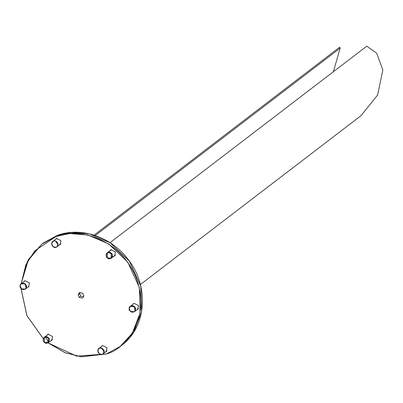 <?xml version="1.0" encoding="UTF-8"?>
<svg xmlns="http://www.w3.org/2000/svg" width="403" height="403" viewBox="0 0 403 403"><rect width="100%" height="100%" fill="white"/><g stroke="black" fill="none" stroke-linecap="round" stroke-linejoin="round"><path stroke-width="0.6" d="M24.855 280.956L21.44 283.576L25.313 283.828L26.084 288.427L25.56 288.961L26.648 286.392L25.313 283.828L22.654 283.052L21.344 283.652M55.997 247.22L57.025 246.737L58.113 244.697L57.176 241.986L54.627 240.782L52.904 241.347L55.241 240.848L58.113 244.697L57.025 246.737L60.954 243.603M56.949 238.375L52.808 241.427M111.571 249.638L107.42 252.656L108.15 252.258L112.346 254.318L111.545 258.041L112.543 256.515L112.034 253.734L109.661 252.137L108.15 252.258L107.324 252.731M111.445 258.111L115.475 254.913M134.501 311.645L135.428 310.522L135.358 307.751L134.355 306.441L132.919 305.711L130.476 306.189L134.355 306.441L135.121 311.04L134.597 311.574L138.526 308.446M103.037 353.869L103.717 353.184L104.221 351.759L103.979 350.177L101.959 348.101L99.012 348.414L101.355 347.915L104.221 351.759L103.133 353.799L107.062 350.67M48.642 334.092L44.491 337.104L45.222 336.707L49.418 338.767L48.612 342.49L52.541 339.361M80.031 292.472L79.698 293.711L78.147 294.9L79.129 292.905L79.784 292.548L82.731 293.253L83.799 295.726L82.817 297.721L82.162 298.079L79.21 297.374L78.147 294.9M79.698 293.711L80.761 296.185L79.21 297.374M24.502 280.977L23.994 281.616M28.114 287.007L28.865 286.679M23.53 281.974L25.036 280.72L29.5 282.911L28.643 286.871L27.651 287.359M54.994 239.75L56.501 238.495L60.964 240.687L60.107 244.641L59.115 245.135M109.51 251.054L111.021 249.805L115.485 251.991L114.628 255.95L113.636 256.439M132.567 304.587L134.078 303.333L138.536 305.524L137.68 309.484L136.688 309.972M101.103 346.812L102.614 345.557L107.072 347.749L106.216 351.708L105.223 352.197M46.582 335.508L48.093 334.253L52.556 336.445L51.7 340.399L50.702 340.893M55.967 238.752L55.458 239.392M59.579 244.777L60.576 244.289M110.487 250.056L109.979 250.701M114.099 256.086L114.85 255.759M133.544 303.59L133.03 304.23M137.156 309.615L137.907 309.292M102.08 345.814L101.566 346.454M105.692 351.844L106.442 351.517M47.559 334.51L47.05 335.15M51.171 340.535L51.922 340.213M83.713 296.89L80.761 296.185M140.375 284.533L361.007 115.681L377.621 94.997L382.85 69.986L376.679 53.161L366.765 46.174L110.004 242.677M95.259 235.538L340.157 48.118L333.387 71.719M94.065 235.145L339.694 47.166L340.157 48.118M102.433 345.794L98.916 348.489M102.13 354.277C105.883 354.141 102.397 346.051 99.551 348.293C95.798 348.414 99.289 356.524 102.13 354.277M48.612 342.49L44.532 342.389C42.844 340.58 42.768 338.868 44.3 337.256L44.537 342.379L47.69 343.039L48.42 342.641L48.174 337.507L45.03 336.858L44.3 337.256L45.222 336.707L48.516 342.565M44.562 342.338C46.919 345.658 51.675 339.276 48.078 337.618C45.73 334.294 40.965 340.691 44.562 342.338M111.011 253.165C108.649 249.845 103.893 256.227 107.49 257.885C109.838 261.209 114.608 254.812 111.011 253.165M53.443 241.226C49.69 241.362 53.171 249.452 56.022 247.215C59.775 247.094 56.279 238.979 53.443 241.226M135.353 309.69C136.748 306.235 128.507 304.527 129.257 308.426C127.852 311.872 136.113 313.584 135.353 309.69M133.897 303.57L130.381 306.265M20.215 285.813C18.82 289.268 27.061 290.976 26.316 287.077C27.721 283.631 19.455 281.919 20.215 285.813M21.203 283.752L25.847 264.801L34.749 250.857L55.725 236.692C70.611 228.617 115.908 232.642 135.332 275.763C153.281 319.418 123.137 350.57 106.216 353.935L81.351 356.756L65.145 352.696L48.108 342.847M43.317 338.711L26.92 315.569L21.032 288.422M121.641 345.326L120.17 346.449L106.291 354.005L76.62 356.116L48.053 342.877L65.125 352.751L81.366 356.826L106.286 354.005L120.17 346.449L132.179 333.397L140.083 313.131L139.327 287.435L127.796 262.177L108.634 243.886L87.819 234.969L69.709 233.569L55.725 236.566L41.852 244.117L28.477 259.406L21.137 283.808L27.394 261.376L41.852 244.117L43.328 242.989L57.196 235.438C80.746 226.496 111.203 236.752 127.963 259.265C149.553 286.12 146.526 327.397 121.641 345.326L133.655 332.268L141.559 312.003L140.803 286.306L129.272 261.048L110.105 242.757L89.295 233.841L71.18 232.44L57.196 235.438L43.328 242.989M20.971 288.346L26.865 315.564L43.302 338.762L26.84 315.534L20.966 288.341M99.546 348.162L98.816 348.56L97.733 350.6C98.624 353.834 100.12 355.078 102.211 354.343L102.941 353.945L104.024 351.905C103.133 348.676 101.637 347.426 99.546 348.162M107.47 257.935L110.618 258.585L111.349 258.192L111.107 253.059L107.959 252.404L107.228 252.802L107.465 257.925M52.904 241.347L52.707 241.498C50.854 245.054 51.982 246.984 56.093 247.286L56.828 246.883L57.916 244.843C57.025 241.614 55.528 240.364 53.438 241.1L52.707 241.498L51.624 243.538C52.516 246.767 54.007 248.016 56.103 247.281L57.025 246.737M129.197 308.376L130.527 311.464L134.406 311.721L135.489 309.68L134.159 306.592L130.28 306.335L129.197 308.376M26.452 287.067L25.122 283.979L21.243 283.722L20.155 285.762L21.49 288.855L25.364 289.107L26.452 287.067M28.981 286.342L25.364 289.107C22.442 290.215 20.699 289.102 20.15 285.772L21.44 283.576M103.133 353.799L102.206 354.348C98.09 354.046 96.962 352.116 98.816 348.56L99.012 348.414M107.42 252.656L107.228 252.802C105.697 254.419 105.772 256.127 107.46 257.94L111.545 258.041M130.476 306.189L129.187 308.386C129.741 311.715 131.479 312.829 134.406 311.721L134.597 311.574"/></g></svg>
